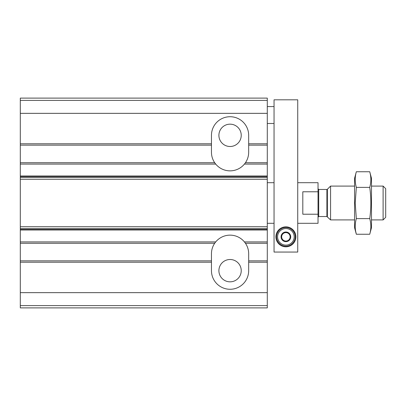 <?xml version="1.0" encoding="UTF-8"?>
<svg xmlns="http://www.w3.org/2000/svg" width="406" height="406" viewBox="0 0 406 406"><rect width="100%" height="100%" fill="white"/><g stroke="black" fill="none" stroke-linecap="round" stroke-linejoin="round"><path stroke-width="0.61" d="M245.077 163.248A18.61 18.61 0 0 0 248.675 152.25L248.675 145.145L267.285 145.145L267.285 307.885L20.3 307.885L20.3 305.606L267.285 305.606M20.3 100.394L267.285 100.394L267.285 98.115L20.3 98.115L20.3 162.74L214.698 162.74L215.713 164.09A18.61 18.61 0 0 0 244.422 164.09L244.955 163.415M245.437 162.74L267.285 162.74M218.9 135.335A11.165 11.165 0 0 0 235.647 145.003A11.165 11.165 0 0 0 235.647 125.662A11.165 11.165 0 0 0 218.9 135.335M244.955 242.585L244.422 241.91A18.61 18.61 0 0 0 215.713 241.91L215.18 242.585M245.437 243.26L267.285 243.26M20.3 162.74L20.3 262.21L211.46 262.21L211.46 270.665A18.61 18.61 0 0 0 230.065 289.275A18.61 18.61 0 0 0 248.675 270.665L248.675 253.75A18.61 18.61 0 0 0 245.077 242.752M218.9 270.665A11.165 11.165 0 0 0 235.647 280.338A11.165 11.165 0 0 0 235.647 260.997A11.165 11.165 0 0 0 218.9 270.665M20.3 145.145L211.46 145.145L211.46 135.335A18.61 18.61 0 0 1 230.065 116.725A18.61 18.61 0 0 1 248.675 135.335L248.675 145.145M267.285 100.394L267.285 145.145M211.46 262.21L211.46 260.855L20.3 260.855M248.675 260.855L267.285 260.855M20.3 262.21L20.3 305.606M20.3 243.26L214.698 243.26M215.053 242.752A18.61 18.61 0 0 0 211.46 253.75L211.46 260.855M211.46 145.145L211.46 152.25A18.61 18.61 0 0 0 215.053 163.248M215.18 163.415L214.698 162.74M297.735 223.3L318.035 223.3L318.035 214.221L302.81 214.221L302.81 191.779L318.035 191.779L318.035 182.7L297.735 182.7M318.035 191.779L318.035 214.221M383.107 186.085L383.107 219.915L385.7 217.322L385.7 188.678L383.107 186.085L371.49 186.085M354.575 219.915L330.565 219.915L330.565 186.085L354.575 186.085M383.107 219.915L371.49 219.915M318.035 217.21L318.71 216.535L326.901 216.535L330.565 219.915M369.734 234.252L371.49 227.7L371.49 178.3L369.734 171.748C371.211 176.955 371.211 182.162 369.734 187.374C371.211 197.661 371.211 208.075 369.734 218.626C371.211 223.838 371.211 229.045 369.734 234.252L356.331 234.252C354.854 229.045 354.854 223.838 356.331 218.626L355.209 203L356.331 187.374C354.854 182.162 354.854 176.955 356.331 171.748L369.734 171.748M355.636 231.131L356.331 234.252L354.575 227.7L354.575 178.3L356.331 171.748M369.734 218.626L356.331 218.626M369.734 187.374L356.331 187.374M274.05 252.06L297.735 252.06L297.735 99.81L274.05 99.81L274.05 252.06M275.913 236.835A9.983 9.983 0 0 0 290.884 245.478A9.983 9.983 0 0 0 290.884 228.187A9.983 9.983 0 0 0 275.913 236.835M285.89 228.542A8.287 8.287 0 0 1 293.071 240.976A8.287 8.287 0 0 1 278.714 240.976A8.287 8.287 0 0 1 285.89 228.542M290.123 239.276L290.123 239.149A4.821 4.821 0 0 0 290.123 234.521L290.011 234.328A4.821 4.821 0 0 0 286.002 232.014L285.783 232.014A4.821 4.821 0 0 0 281.774 234.328L281.662 234.521A4.821 4.821 0 0 0 281.662 239.149L281.774 239.337A4.821 4.821 0 0 0 285.783 241.651L286.002 241.651A4.821 4.821 0 0 0 290.011 239.337L290.123 239.276M290.123 234.521L290.123 236.835A4.227 4.227 0 0 1 288.006 240.494L286.002 241.651L288.006 240.494A4.227 4.227 0 0 1 283.779 240.494L285.783 241.651L283.779 240.494A4.227 4.227 0 0 1 281.662 236.835L281.662 234.521L281.662 236.835A4.227 4.227 0 0 1 283.779 233.171L285.783 232.014L283.779 233.171A4.227 4.227 0 0 1 288.006 233.171L290.011 234.328L288.006 233.171A4.227 4.227 0 0 1 290.123 236.835L290.123 234.521M285.89 227.527A9.302 9.302 0 0 1 293.949 241.484A9.302 9.302 0 0 1 277.836 241.484A9.302 9.302 0 0 1 285.89 227.527M244.422 164.09L267.285 164.09M244.422 241.91L267.285 241.91M20.3 143.79L211.46 143.79M248.675 143.79L267.285 143.79M248.675 262.21L267.285 262.21M20.3 113.34L267.285 113.34M20.3 292.66L267.285 292.66M20.3 229.974L267.285 229.974M20.3 241.91L215.713 241.91M20.3 164.09L215.713 164.09M20.3 176.026L267.285 176.026M20.3 229.537L267.285 229.537M20.3 228.558L267.285 228.558M20.3 226.736L267.285 226.736M20.3 179.264L267.285 179.264M20.3 177.442L267.285 177.442M20.3 176.463L267.285 176.463M327.378 216.733L327.378 189.267L330.565 186.085M326.901 216.535L326.901 189.465L327.378 189.267M318.71 216.535L318.71 189.465L318.035 188.79M274.05 182.7L267.285 182.7M274.05 223.3L267.285 223.3M326.901 189.465L318.71 189.465M274.05 106.575L267.285 106.575M274.05 123.49L267.285 123.49"/></g></svg>
